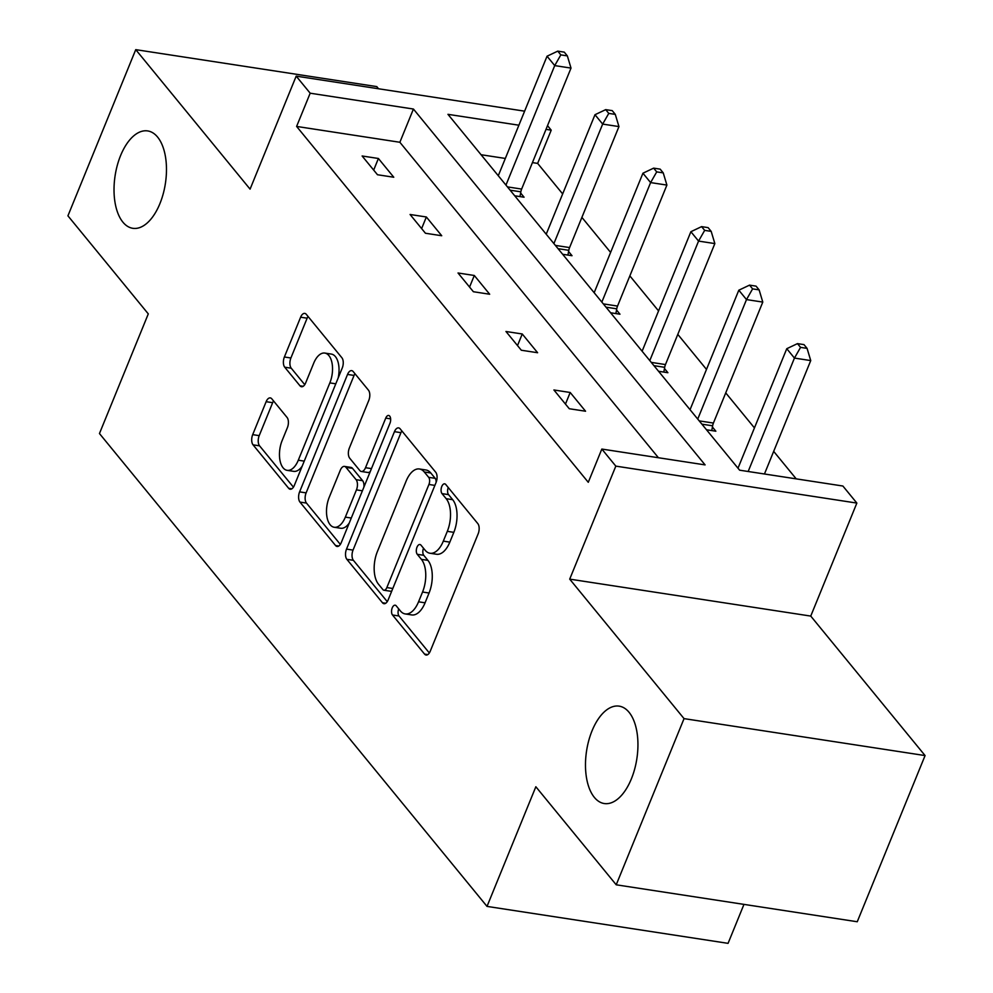 <?xml version="1.0" encoding="UTF-8"?>
<svg xmlns="http://www.w3.org/2000/svg" width="993" height="993" viewBox="0 0 993 993"><rect width="100%" height="100%" fill="white"/><g stroke="black" fill="none" stroke-linecap="round" stroke-linejoin="round"><path stroke-width="1.49" d="M159.923 203.615A49.265 25.446 -81.3 0 0 147.709 130.927A49.265 25.446 -81.3 0 0 120.575 155.616A49.265 25.446 -81.3 0 0 132.789 228.303A49.265 25.446 -81.3 0 0 159.923 203.615M631.387 778.835A49.265 25.446 -81.3 0 0 619.173 706.147A49.265 25.446 -81.3 0 0 592.039 730.836A49.265 25.446 -81.3 0 0 604.24 803.536A49.265 25.446 -81.3 0 0 631.387 778.835M392.247 607.84A5.288 2.731 -81.3 0 0 392.496 614.99L424.557 654.089A7.559 3.898 -81.3 0 0 426.071 655.032A7.559 3.898 -81.3 0 0 430.23 651.247L478.167 533.8A7.559 3.898 -81.3 0 0 477.807 523.596L445.758 484.497A5.288 2.731 -81.3 0 0 444.69 483.827A5.288 2.731 -81.3 0 0 441.773 486.483A5.288 2.731 -81.3 0 0 442.022 493.633L446.18 498.685A24.18 12.487 -81.3 0 1 447.309 531.342L443.312 541.135A24.18 12.487 -81.3 0 1 429.994 553.25A24.18 12.487 -81.3 0 1 425.141 550.234L420.995 545.169A5.288 2.731 -81.3 0 0 419.927 544.512A5.288 2.731 -81.3 0 0 417.01 547.168A5.288 2.731 -81.3 0 0 417.259 554.305L421.417 559.369A24.18 12.487 -81.3 0 1 422.546 592.027L418.549 601.808A24.18 12.487 -81.3 0 1 405.231 613.935A24.18 12.487 -81.3 0 1 400.378 610.918L396.232 605.854A5.288 2.731 -81.3 0 0 395.164 605.196A5.288 2.731 -81.3 0 0 392.247 607.84M398.739 608.908A5.288 2.731 -81.3 0 0 399.012 615.983L429.336 652.972M448.265 487.551A5.288 2.731 -81.3 0 0 448.538 494.626L452.684 499.69L446.18 498.685M423.502 548.235A5.288 2.731 -81.3 0 0 423.775 555.31L427.921 560.362L421.417 559.369M925.079 755.574L857.257 921.752L616.219 884.8L684.04 718.622L925.079 755.574L810.747 616.082L856.86 503.079L615.821 466.127L601.832 449.059L705.092 464.898L413.423 109.031L310.176 93.205L296.187 76.138L524.614 111.166M378.556 88.774L376.781 86.602L135.743 49.65L250.075 189.142L296.187 76.138M616.219 884.8L535.848 786.741L487.017 906.398L99.461 433.544L148.292 313.887L67.921 215.829L135.743 49.65M271.821 398.851A7.559 3.898 -81.3 0 0 270.307 397.908A7.559 3.898 -81.3 0 0 266.136 401.693L252.694 434.636A7.559 3.898 -81.3 0 0 253.054 444.839L288.653 488.283A7.559 3.898 -81.3 0 0 290.167 489.226A7.559 3.898 -81.3 0 0 294.325 485.428L342.25 367.993A7.559 3.898 -81.3 0 0 341.902 357.778L306.303 314.347A7.559 3.898 -81.3 0 0 304.789 313.403A7.559 3.898 -81.3 0 0 300.618 317.201L284.383 356.996A7.559 3.898 -81.3 0 0 284.73 367.199L299.973 385.793A7.559 3.898 -81.3 0 0 301.487 386.736A7.559 3.898 -81.3 0 0 305.645 382.95L313.701 363.202A20.208 10.439 -81.3 0 1 324.835 353.074A20.208 10.439 -81.3 0 1 329.85 382.901L298.297 460.218A20.208 10.439 -81.3 0 1 287.163 470.347A20.208 10.439 -81.3 0 1 282.149 440.52L287.411 427.635A7.559 3.898 -81.3 0 0 287.051 417.432L271.821 398.851M810.747 616.082L569.709 579.13L684.04 718.622M569.709 579.13L615.821 466.127M658.421 457.736L399.869 142.272L296.609 126.434L588.278 482.3L601.832 449.059M296.609 126.434L310.176 93.205M346.52 549.104A7.559 3.898 -81.3 0 0 346.867 559.32L382.466 602.751A7.559 3.898 -81.3 0 0 383.981 603.694A7.559 3.898 -81.3 0 0 388.151 599.909L436.076 482.461A7.559 3.898 -81.3 0 0 435.728 472.258L400.129 428.827A7.559 3.898 -81.3 0 0 398.603 427.884A7.559 3.898 -81.3 0 0 394.444 431.67L346.52 549.104L353.036 550.11A7.559 3.898 -81.3 0 0 353.384 560.313L387.245 601.634M335.56 545.517L299.96 502.086A7.559 3.898 -81.3 0 1 299.601 491.87L347.538 374.435A7.559 3.898 -81.3 0 1 351.696 370.637A7.559 3.898 -81.3 0 1 353.21 371.581L368.453 390.175A7.559 3.898 -81.3 0 1 368.8 400.378L349.362 448.004A7.559 3.898 -81.3 0 0 349.722 458.22L359.826 470.545A7.559 3.898 -81.3 0 0 361.34 471.489A7.559 3.898 -81.3 0 0 365.511 467.703L385.743 418.115A5.288 2.731 -81.3 0 1 388.66 415.459A5.288 2.731 -81.3 0 1 389.964 423.266L341.232 542.674A7.559 3.898 -81.3 0 1 337.074 546.46A7.559 3.898 -81.3 0 1 335.56 545.517L338.812 546.013M487.017 906.398L728.068 943.35L743.968 904.387M562.659 254.282L572.018 255.71L568.579 251.514M658.545 371.27L667.904 372.71L664.466 368.515M796.212 478.862L773.684 451.381M754.444 427.909L725.734 392.88M706.495 369.408L677.797 334.38M658.558 310.908L629.847 275.88M610.608 252.421L581.898 217.393M562.659 193.92L537.647 163.398L532.447 162.604M505.325 158.446L481.059 154.722M706.495 429.77L715.854 431.21L712.415 427.015M610.608 312.77L619.967 314.21L616.529 310.015M514.709 195.782L524.068 197.21L520.63 193.014M518.892 125.205L447.955 114.332L739.624 470.185L842.883 486.024L856.86 503.079M547.515 125.652L551.214 130.157L546.001 129.363M537.647 163.398L551.214 130.157M399.869 142.272L413.423 109.031M378.407 158.483L393.774 177.238L377.489 174.743L362.122 155.988L378.407 158.483L373.678 170.088M426.357 216.983L441.724 235.738L425.438 233.243L410.072 214.488L426.357 216.983L421.628 228.589M474.306 275.483L489.673 294.238L473.388 291.731L458.021 272.988L474.306 275.483L469.565 287.076M522.244 333.983L537.61 352.726L521.325 350.231L505.958 331.488L522.244 333.983L517.514 345.576M570.193 392.483L585.56 411.226L569.274 408.731L553.908 389.976L570.193 392.483L565.464 404.077M602.403 449.146L618.689 451.641M405.231 613.935L411.747 614.928A24.18 12.487 -81.3 0 0 425.066 602.813L418.549 601.808M427.921 560.362A24.18 12.487 -81.3 0 1 429.063 593.02L425.066 602.813M429.994 553.25L436.51 554.255A24.18 12.487 -81.3 0 0 449.829 542.128L443.312 541.135M452.684 499.69A24.18 12.487 -81.3 0 1 453.826 532.347L449.829 542.128M401.855 430.937A7.559 3.898 -81.3 0 0 400.961 432.663L353.036 550.11M382.876 589.569A5.288 2.731 -81.3 0 0 383.943 590.227A5.288 2.731 -81.3 0 0 386.848 587.571L428.926 484.485A5.288 2.731 -81.3 0 0 428.678 477.335L424.296 471.998A24.18 12.487 -81.3 0 0 419.443 468.981A24.18 12.487 -81.3 0 0 406.125 481.108L377.377 551.574A24.18 12.487 -81.3 0 0 378.507 584.232L382.876 589.569M383.943 590.227L390.46 591.22A5.288 2.731 -81.3 0 0 391.887 590.761M436.126 482.325A5.288 2.731 -81.3 0 0 435.195 478.341L428.678 477.335M419.443 468.981L425.96 469.987A24.18 12.487 -81.3 0 1 430.813 473.003L435.195 478.341M340.338 544.4L306.477 503.079L299.96 502.086M354.948 373.703A7.559 3.898 -81.3 0 0 354.054 375.428L306.117 492.876A7.559 3.898 -81.3 0 0 306.477 503.079M361.34 471.489L367.857 472.482A7.559 3.898 -81.3 0 0 370.302 471.452M329.192 497.431A20.208 10.439 -81.3 0 0 334.207 527.258A20.208 10.439 -81.3 0 0 345.341 517.13L356.45 489.884A7.559 3.898 -81.3 0 0 356.102 479.681L345.986 467.355A7.559 3.898 -81.3 0 0 344.472 466.412A7.559 3.898 -81.3 0 0 340.314 470.198L329.192 497.431M334.207 527.258L340.723 528.251A20.208 10.439 -81.3 0 0 349.238 523.05M363.885 487.166A7.559 3.898 -81.3 0 0 362.619 480.674L356.102 479.681M344.472 466.412L350.988 467.405A7.559 3.898 -81.3 0 1 352.503 468.348L362.619 480.674M287.163 470.347L293.667 471.352A20.208 10.439 -81.3 0 0 302.195 466.139M338.166 377.998A20.208 10.439 -81.3 0 0 331.352 354.079L324.835 353.074M308.041 316.469A7.559 3.898 -81.3 0 0 307.135 318.194L290.899 357.989A7.559 3.898 -81.3 0 0 291.247 368.204L304.752 384.676M273.559 400.961A7.559 3.898 -81.3 0 0 272.653 402.686L259.21 435.642A7.559 3.898 -81.3 0 0 259.57 445.845L293.431 487.166M764.449 473.996L810.735 360.583L794.45 358.076L786.766 348.704L737.998 468.212M748.163 471.501L794.45 358.076L800.557 347.376L807.073 348.369L803.995 344.621L797.478 343.628L800.557 347.376M786.766 348.704L797.478 343.628M807.073 348.369L810.735 360.583M711.77 430.577L712.626 425.811A7.696 3.972 98.7 0 1 713.421 423.055L762.785 302.083L746.5 299.588L738.817 290.204L690.048 409.712M697.731 419.083L746.5 299.588L752.607 288.876L759.124 289.882L756.058 286.133L749.541 285.128L752.607 288.876M738.817 290.204L749.541 285.128M759.124 289.882L762.785 302.083M663.82 372.077L664.689 367.311A7.696 3.972 98.7 0 1 665.471 364.568L714.848 243.583L698.563 241.088L690.88 231.717L642.111 351.212M649.794 360.583L698.563 241.088L704.67 230.376L711.187 231.381L708.108 227.633L701.592 226.627L704.67 230.376M690.88 231.717L701.592 226.627M711.187 231.381L714.848 243.583M615.871 313.589L616.74 308.823A7.696 3.972 98.7 0 1 617.534 306.067L666.899 185.083L650.614 182.588L642.93 173.216L594.162 292.712M601.845 302.095L650.614 182.588L656.721 171.888L663.237 172.881L660.159 169.133L653.642 168.14L656.721 171.888M642.93 173.216L653.642 168.14M663.237 172.881L666.899 185.083M567.934 255.089L568.79 250.323A7.696 3.972 98.7 0 1 569.585 247.567L618.949 126.583L602.664 124.088L594.981 114.716L546.212 234.224M553.895 243.595L602.664 124.088L608.771 113.388L615.288 114.381L612.222 110.633L605.705 109.64L608.771 113.388M594.981 114.716L605.705 109.64M615.288 114.381L618.949 126.583M519.984 196.589L520.853 191.823A7.696 3.972 98.7 0 1 521.635 189.067L571.012 68.095L554.727 65.6L547.044 56.216L498.275 175.724M505.958 185.095L554.727 65.6L560.834 54.888L567.351 55.893L564.272 52.133L557.756 51.14L560.834 54.888M547.044 56.216L557.756 51.14M567.351 55.893L571.012 68.095M399.012 615.983L392.496 614.99M448.538 494.626L442.022 493.633M423.775 555.31L417.259 554.305M429.063 593.02L422.546 592.027M453.826 532.347L447.309 531.342M427.797 654.586L424.557 654.089M400.961 432.663L394.444 431.67M385.718 603.247L382.466 602.751M353.384 560.313L346.867 559.32M392.806 588.489L386.848 587.571M434.884 485.391L428.926 484.485M430.813 473.003L424.296 471.998M306.117 492.876L299.601 491.87M354.054 375.428L347.538 374.435M371.456 468.609L365.511 467.703M390.634 418.86L385.743 418.115M351.286 518.036L345.341 517.13M362.408 490.803L356.45 489.884M352.503 468.348L345.986 467.355M304.243 461.124L298.297 460.218M335.795 383.807L329.85 382.901M303.225 386.289L299.973 385.793M291.247 368.204L284.73 367.199M290.899 357.989L284.383 356.996M307.135 318.194L300.618 317.201M291.892 488.779L288.653 488.283M259.57 445.845L253.054 444.839M259.21 435.642L252.694 434.636M272.653 402.686L266.136 401.693M712.626 425.811L701.902 424.172M713.421 423.055L699.209 420.883M664.689 367.311L653.965 365.672M665.471 364.568L651.259 362.383M616.74 308.823L606.015 307.172M617.534 306.067L603.322 303.883M568.79 250.323L558.066 248.672M569.585 247.567L555.372 245.395M520.853 191.823L510.129 190.184M521.635 189.067L507.423 186.895"/></g></svg>
